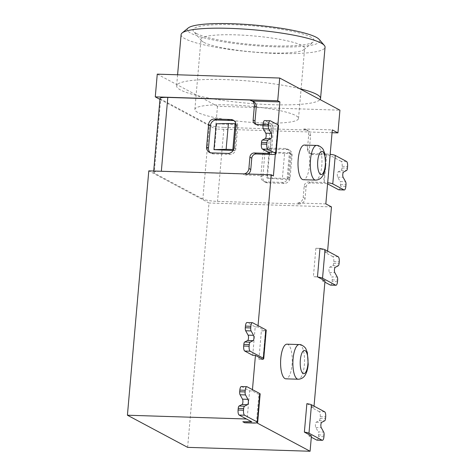 <?xml version="1.0" encoding="UTF-8"?>
<svg xmlns="http://www.w3.org/2000/svg" width="475" height="475" viewBox="0 0 475 475"><rect width="100%" height="100%" fill="white"/><g stroke="black" fill="none" stroke-linecap="round" stroke-linejoin="round"><path stroke-width="0.36" stroke-dasharray="2.38 1.78" d="M233.094 150.48L234.727 150.533L236.989 124.699L235.867 124.1M236.989 124.699L216.196 123.803M216.665 124.052L214.409 149.886M234.727 150.533L233.427 149.839M234.062 120.715A5.777 5.373 118.1 0 1 235.054 121.119A5.777 5.373 118.1 0 1 237.779 126.392L235.808 148.901A5.777 5.373 118.1 0 1 229.864 154.417L213.429 153.894A5.777 5.373 118.1 0 1 211.209 153.306A5.777 5.373 118.1 0 1 210.318 152.701M263.625 123.001A52.018 8.004 -175 0 0 298.508 118.495A52.018 8.004 -175 0 0 247.386 105.984A52.018 8.004 -175 0 0 194.869 109.428A52.018 8.004 -175 0 0 263.625 123.001M203.834 42.346A52.018 8.004 -175 0 0 269.752 52.945A52.018 8.004 -175 0 0 303.899 49.626A52.018 8.004 -175 0 0 304.635 48.438A52.018 8.004 -175 0 0 253.513 35.928A52.018 8.004 -175 0 0 200.996 39.372A52.018 8.004 -175 0 0 201.519 40.666A52.018 8.004 -175 0 0 203.834 42.346M196.329 33.446A60.794 9.352 -175 0 0 258.507 45.048A60.794 9.352 -175 0 0 313.268 41.948A60.794 9.352 -175 0 0 254.386 25.947A60.794 9.352 -175 0 0 193.622 31.487A60.794 9.352 -175 0 0 196.329 33.446M188.26 27.954A66.512 10.236 -175 0 0 190.944 33.274A66.512 10.236 -175 0 0 269.188 46.586A66.512 10.236 -175 0 0 319.164 39.407M284.572 153.467L269.557 152.279L267.294 178.113L282.31 179.301L284.572 153.467L291.294 153.68L289.032 179.514L282.31 179.301M181.106 34.616A72.248 11.115 -175 0 0 185.048 38.748A72.248 11.115 -175 0 0 264.527 52.903A72.248 11.115 -175 0 0 325.054 47.209M346.542 161.47L341.098 161.292A4.334 1.455 91.8 0 1 342.137 166.315L341.994 167.966A2.892 0.968 91.8 0 1 341.139 170.311L338.194 171.831A2.892 0.968 91.8 0 0 337.339 174.177A2.892 0.968 91.8 0 0 337.725 177.181L340.153 181.575L345.598 181.747M338.847 189.804A4.334 1.455 91.8 0 0 340.397 186.23L340.539 184.579A2.892 0.968 91.8 0 0 340.153 181.575M289.412 152.677L269.087 152.03L266.825 177.864L287.149 178.511L289.412 152.677L291.294 153.68M287.149 178.511L289.032 179.514M266.825 177.864L267.294 178.113M269.087 152.03L269.557 152.279M330.511 285.101A4.334 1.455 91.8 0 0 332.061 281.521L332.203 279.87A2.892 0.968 91.8 0 0 331.817 276.872L337.262 277.044M338.206 256.761L332.761 256.589A4.334 1.455 91.8 0 1 333.8 261.612L333.658 263.263A2.892 0.968 91.8 0 1 332.803 265.602L329.858 267.128A2.892 0.968 91.8 0 0 329.003 269.473A2.892 0.968 91.8 0 0 329.389 272.472L331.817 276.872M316.944 440.135A4.334 1.455 91.8 0 0 318.493 436.555L318.642 434.904A2.892 0.968 91.8 0 0 318.256 431.9L323.695 432.078M324.639 411.795L319.2 411.623A4.334 1.455 91.8 0 1 320.239 416.646L320.091 418.297A2.892 0.968 91.8 0 1 319.242 420.636L316.291 422.162A2.892 0.968 91.8 0 0 315.436 424.508A2.892 0.968 91.8 0 0 315.822 427.506L318.256 431.9M247.059 386.769L241.615 386.597A4.334 1.455 91.8 0 0 241.377 386.531M252.724 355.306L255.212 326.859L247.214 322.59A4.334 1.455 91.8 0 0 246.976 322.525M262.972 359.409L258.893 359.278A7.226 1.11 -175 0 0 262.503 359.159M258.893 359.278L261.381 330.832A7.226 1.11 5 0 0 264.991 330.713L261.381 330.832M266.226 330.208A7.226 1.11 5 0 1 264.991 330.713L257.931 326.942L258.05 325.642M299.565 88.635A72.248 11.115 -175 0 0 225.073 79.604A72.248 11.115 -175 0 0 177.116 84.74A72.248 11.115 -175 0 0 176.623 85.862A72.248 11.115 -175 0 0 180.565 89.995A72.248 11.115 -175 0 0 197.624 95.683A72.248 11.115 -175 0 0 272.116 104.714A72.248 11.115 -175 0 0 320.073 99.578M319.96 248.389L315.875 248.259A7.226 1.11 5 0 1 319.942 248.579M315.875 248.259L313.387 276.705A7.226 1.11 -175 0 1 317.941 277.091M251.649 421.723L246.555 419.003M244.726 422.774L242.868 421.485M252.819 423.035L244.75 422.489M341.098 161.292L330.267 155.515L327.774 183.956M260.906 176.011L262.871 153.496A5.777 5.373 118.1 0 1 268.814 147.98L285.249 148.503A5.777 5.373 118.1 0 1 287.476 149.097A5.777 5.373 118.1 0 1 290.195 154.363L288.224 176.878A5.777 5.373 118.1 0 1 282.287 182.394L265.852 181.872A5.777 5.373 118.1 0 1 263.625 181.284A5.777 5.373 118.1 0 1 260.906 176.011L262.788 177.015L264.753 154.5A5.777 5.373 118.1 0 1 270.697 148.984L287.132 149.506A5.777 5.373 118.1 0 1 289.358 150.1A5.777 5.373 118.1 0 1 292.077 155.373L290.106 177.882A5.777 5.373 118.1 0 1 284.169 183.398L267.728 182.875A5.777 5.373 118.1 0 1 265.507 182.287A5.777 5.373 118.1 0 1 262.788 177.015M157.261 74.142L217.479 106.281L339.928 110.176M241.615 386.597L249.612 390.866L247.148 419.027M332.761 256.589L324.763 252.32L322.276 280.767L324.882 282.162M319.2 411.623L311.202 407.354L308.714 435.801L311.321 437.196M256.85 422.839L256.458 422.625L258.923 394.464A7.226 1.11 -175 0 0 260.152 393.959M258.923 394.464L252.332 390.949L249.612 390.866M265.46 330.962L263.002 359.064M255.212 326.859L257.931 326.942M324.763 252.32L327.483 252.409L320.429 248.645M317.472 276.836L313.387 276.705M324.995 280.856L322.276 280.767M306.868 403.679L313.922 407.443L314.034 406.137M311.202 407.354L313.922 407.443M308.714 435.801L311.434 435.89M252.842 422.75A7.226 1.11 -175 0 0 256.458 422.625M304.398 145.047A17.337 5.819 -88.2 0 1 309.492 165.389A17.337 5.819 -88.2 0 1 303.293 179.71M286.977 344.173A17.337 5.819 -88.2 0 1 292.072 364.515A17.337 5.819 -88.2 0 1 285.873 378.836M330.267 155.515A2.82 0.433 5 0 0 326.693 154.939L313.09 154.506L311.208 153.502L326.105 153.977L323.617 182.424A7.226 1.11 -175 0 1 327.679 182.738M326.105 153.977A7.226 1.11 5 0 1 330.173 154.292M304.19 186.152L306.072 187.156L305.081 198.467A5.777 5.373 118.1 0 1 299.143 203.983L297.261 202.979A5.777 5.373 -61.9 0 0 303.198 197.463L304.19 186.152A4.406 4.097 118.1 0 1 308.72 181.949L323.617 182.424M306.072 187.156A4.406 4.097 118.1 0 1 310.603 182.952L324.205 183.386A2.82 0.433 -175 0 1 327.584 183.873M311.208 153.502A4.406 4.097 118.1 0 1 309.51 153.051A4.406 4.097 118.1 0 1 307.438 149.031L308.679 134.847A5.777 5.373 118.1 0 0 305.959 129.574A5.777 5.373 118.1 0 0 303.733 128.986L332.304 129.895M313.09 154.506A4.406 4.097 118.1 0 1 311.392 154.054A4.406 4.097 118.1 0 1 309.32 150.035L307.438 149.031M303.733 128.986L305.615 129.99A5.777 5.373 118.1 0 1 307.842 130.577A5.777 5.373 118.1 0 1 310.561 135.85L309.32 150.035M332.061 132.715L215.49 129.01L217.479 106.281M159.962 99.37L215.49 129.01M269.758 152.998L272.246 124.551L264.884 120.62A4.334 1.455 91.8 0 0 264.646 120.555M271.195 154.446L273.683 126A7.226 1.11 5 0 0 278.528 125.376M160.045 98.408A11.56 1.781 -175 0 0 160.681 99.073L209.333 125.038L202.861 199.031A11.56 1.781 -175 0 0 217.508 201.388L299.143 203.983M209.333 125.038A11.56 1.781 -175 0 0 223.98 127.395L217.508 201.388M202.861 199.031L154.203 173.066L160.681 99.073M244.174 173.898A5.777 5.373 118.1 0 1 242.957 173.998L244.839 175.002A5.777 5.373 -61.9 0 0 248.128 174.022M244.839 175.002L273.41 175.91M275.31 154.232L277.881 124.824M249.434 100.005L251.317 101.009L252.504 101.044M251.317 101.009A5.777 5.373 118.1 0 1 253.537 101.597M256.221 124.438A4.406 4.097 -61.9 0 0 257.094 125.073A4.406 4.097 -61.9 0 0 258.786 125.525L273.683 126M252.332 390.949L252.451 389.642M187.637 447.355L209.018 202.997L148.8 170.863M331.467 206.892L209.018 202.997M327.483 252.409L327.602 251.103M325.832 203.888L297.261 202.979M305.615 129.99L223.98 127.395M242.957 173.998L161.328 171.404A11.56 1.781 -175 0 0 153.573 172.401A11.56 1.781 -175 0 0 154.203 173.066M263.049 124.717L270.512 124.955A2.82 0.433 5 0 0 272.401 124.711L269.913 153.158M237.779 126.392L235.897 125.388M235.808 148.901L233.926 147.897M229.864 154.417L227.982 153.413M213.429 153.894L211.547 152.891M337.725 177.181L343.17 177.353M338.194 171.831L343.633 172.003M341.139 170.311L346.584 170.483M341.994 167.966L347.433 168.138M342.137 166.315L347.581 166.487M340.539 184.579L345.984 184.751M345.836 186.402L340.397 186.23M332.203 279.87L337.648 280.048M337.499 281.699L332.061 281.521M329.389 272.472L334.827 272.65M329.858 267.128L335.297 267.3M332.803 265.602L338.247 265.78M333.658 263.263L339.097 263.435M333.8 261.612L339.245 261.784M318.642 434.904L324.081 435.076M323.938 436.733L318.493 436.555M315.822 427.506L321.266 427.684M316.291 422.162L321.735 422.334M319.242 420.636L324.68 420.808M320.091 418.297L325.535 418.469M320.239 416.646L325.678 416.818M247.214 322.59L252.658 322.762M316.688 145.439A17.337 5.819 -88.2 0 1 321.783 165.781A17.337 5.819 -88.2 0 1 315.59 180.102M299.268 344.565A17.337 5.819 -88.2 0 1 304.362 364.907A17.337 5.819 -88.2 0 1 298.169 379.228M305.081 198.467L303.198 197.463M308.72 181.949L310.603 182.952M326.693 154.939L324.205 183.386M310.561 135.85L308.679 134.847M262.871 153.496L264.753 154.5M268.814 147.98L270.697 148.984M285.249 148.503L287.132 149.506M290.195 154.363L292.077 155.373M288.224 176.878L290.106 177.882M282.287 182.394L284.169 183.398M265.852 181.872L267.728 182.875M264.884 120.62L270.328 120.793M258.786 125.525L256.904 124.521M268.132 152.131L270.512 124.955M235.054 121.119L233.172 120.116M211.209 153.306L209.327 152.303M298.508 118.495L304.635 48.438M194.869 109.428L200.996 39.372M303.899 49.626L313.268 41.948M201.519 40.666L193.622 31.487M177.591 74.789L176.623 85.862M311.392 154.054L309.51 153.051M287.476 149.097L289.358 150.1M263.625 181.284L265.507 182.287M307.842 130.577L305.959 129.574M153.573 172.401L153.692 171.018M257.094 125.073L255.212 124.07"/><path stroke-width="0.71" d="M228.392 123.482L216.196 123.803L213.934 149.637L226.13 149.316L228.392 123.482L235.107 123.696L235.867 124.1M233.094 150.48L213.934 149.637M233.427 149.839L232.851 149.53L235.107 123.696M226.13 149.316L232.851 149.53M206.601 147.03L208.572 124.515A5.777 5.373 118.1 0 1 214.51 118.999L230.951 119.522A5.777 5.373 118.1 0 1 233.172 120.116A5.777 5.373 118.1 0 1 235.897 125.388L233.926 147.897A5.777 5.373 118.1 0 1 227.982 153.413L211.547 152.891A5.777 5.373 118.1 0 1 209.327 152.303A5.777 5.373 118.1 0 1 206.601 147.03L208.483 148.034L210.455 125.525A5.777 5.373 118.1 0 1 216.392 120.003L232.833 120.525A5.777 5.373 118.1 0 1 234.062 120.715M210.318 152.701A5.777 5.373 118.1 0 1 208.483 148.034M327.602 251.103L331.467 206.892L325.832 203.888L332.304 129.895L337.939 132.899L339.928 110.176L320.073 99.578A72.248 11.115 -175 0 0 320.566 98.456L325.054 47.209A72.248 11.115 -175 0 0 324.324 45.404L319.164 39.407A66.512 10.236 -175 0 0 254.463 25.074A66.512 10.236 -175 0 0 188.26 27.954L182.133 32.965A72.248 11.115 -175 0 0 181.106 34.616L177.591 74.789M324.324 45.404A72.248 11.115 -175 0 0 254.048 29.836A72.248 11.115 -175 0 0 182.133 32.965M330.173 154.292A7.226 1.11 5 0 1 335.261 155.444L346.542 161.47A4.334 1.455 91.8 0 1 347.581 166.487L347.433 168.138A2.892 0.968 91.8 0 1 346.584 170.483L343.633 172.003A2.892 0.968 91.8 0 0 342.784 174.349A2.892 0.968 91.8 0 0 343.17 177.353L345.598 181.747A2.892 0.968 91.8 0 1 345.984 184.751L345.836 186.402A4.334 1.455 91.8 0 1 344.286 189.982A4.334 1.455 91.8 0 1 344.054 189.917L332.773 183.89A7.226 1.11 -175 0 0 327.679 182.738M245.433 326.105L245.284 327.756A2.892 0.968 91.8 0 0 245.67 330.76L251.115 330.933A2.892 0.968 91.8 0 1 250.729 327.928L250.871 326.277L245.433 326.105A4.334 1.455 91.8 0 1 246.976 322.525L252.421 322.697A4.334 1.455 91.8 0 0 250.871 326.277M245.67 330.76L248.098 335.154A2.892 0.968 91.8 0 1 248.484 338.158A2.892 0.968 91.8 0 1 247.635 340.498L244.684 342.024L250.129 342.196L253.074 340.67A2.892 0.968 91.8 0 0 253.929 338.331A2.892 0.968 91.8 0 0 253.543 335.326L251.115 330.933M244.684 342.024A2.892 0.968 91.8 0 0 243.829 344.363L243.687 346.014A4.334 1.455 91.8 0 0 244.726 351.037L252.724 355.306L255.443 355.389L262.503 359.159A7.226 1.11 -175 0 0 263.738 358.655A7.226 1.11 -175 0 0 263.34 358.239L265.828 329.793L252.658 322.762A4.334 1.455 91.8 0 0 252.421 322.697M250.129 342.196A2.892 0.968 91.8 0 0 249.274 344.535L249.132 346.192A4.334 1.455 91.8 0 0 250.171 351.209L263.34 358.239M244.566 415.215A4.334 1.455 -88.2 0 1 243.533 410.192L243.675 408.542A2.892 0.968 -88.2 0 1 244.53 406.202L247.475 404.676A2.892 0.968 -88.2 0 0 248.33 402.331A2.892 0.968 -88.2 0 0 247.944 399.332L245.516 394.939A2.892 0.968 -88.2 0 1 245.13 391.934L245.272 390.284A4.334 1.455 -88.2 0 1 246.822 386.703A4.334 1.455 -88.2 0 1 247.059 386.769L259.76 393.549A7.226 1.11 -175 0 1 260.152 393.959L257.664 422.406A7.226 1.11 -175 0 0 257.272 421.996L244.566 415.215L239.127 415.043L251.91 421.901L242.844 421.77L251.649 421.723M243.533 410.192L238.088 410.02A4.334 1.455 91.8 0 0 239.127 415.043M238.088 410.02L238.23 408.369A2.892 0.968 91.8 0 1 239.085 406.03L242.03 404.504A2.892 0.968 91.8 0 0 242.885 402.159A2.892 0.968 91.8 0 0 242.499 399.154L240.071 394.761A2.892 0.968 91.8 0 1 239.685 391.762L239.828 390.106A4.334 1.455 91.8 0 1 241.377 386.531L246.822 386.703M337.499 281.699L337.648 280.048A2.892 0.968 91.8 0 0 337.262 277.044L334.827 272.65A2.892 0.968 91.8 0 1 334.442 269.646A2.892 0.968 91.8 0 1 335.297 267.3L338.247 265.78A2.892 0.968 91.8 0 0 339.097 263.435L339.245 261.784A4.334 1.455 91.8 0 0 338.206 256.761L325.031 249.731L322.543 278.178L335.718 285.208A4.334 1.455 91.8 0 0 335.95 285.273A4.334 1.455 91.8 0 0 337.499 281.699M323.938 436.733L324.081 435.076A2.892 0.968 91.8 0 0 323.695 432.078L321.266 427.684A2.892 0.968 91.8 0 1 320.88 424.68A2.892 0.968 91.8 0 1 321.735 422.334L324.68 420.808A2.892 0.968 91.8 0 0 325.535 418.469L325.678 416.818A4.334 1.455 91.8 0 0 324.639 411.795L311.469 404.765L308.982 433.212L322.151 440.242A4.334 1.455 91.8 0 0 322.388 440.307A4.334 1.455 91.8 0 0 323.938 436.733M265.828 329.793A7.226 1.11 5 0 1 266.226 330.208L263.738 358.655M320.566 98.456A72.248 11.115 -175 0 0 299.565 88.635L279.71 78.037L157.261 74.142L155.272 96.87L159.962 99.37M324.882 282.162L330.273 285.036A4.334 1.455 91.8 0 0 330.511 285.101L335.95 285.273M319.942 248.579A7.226 1.11 5 0 1 320.429 248.645A7.226 1.11 5 0 1 325.031 249.731M322.543 278.178A7.226 1.11 -175 0 0 317.941 277.091L317.472 276.836L319.96 248.389L320.429 248.645M311.321 437.196L316.712 440.07A4.334 1.455 91.8 0 0 316.944 440.135L322.388 440.307M242.844 421.77L244.726 422.774L252.819 423.035A7.226 1.11 -175 0 0 257.664 422.406M327.584 183.873A2.82 0.433 -175 0 1 327.774 183.956L338.61 189.739A4.334 1.455 91.8 0 0 338.847 189.804L344.286 189.982M267.841 149.239L262.396 149.067A4.334 1.455 91.8 0 1 261.357 144.044L261.499 142.393A2.892 0.968 91.8 0 1 262.354 140.054L265.305 138.528A2.892 0.968 91.8 0 0 266.154 136.183A2.892 0.968 91.8 0 0 265.768 133.184L263.34 128.79L268.785 128.963L271.213 133.356A2.892 0.968 91.8 0 1 271.599 136.361A2.892 0.968 91.8 0 1 270.744 138.7L267.799 140.226A2.892 0.968 91.8 0 0 266.944 142.565L266.802 144.216A4.334 1.455 91.8 0 0 267.841 149.239L275.648 153.407L278.136 124.961L270.328 120.793A4.334 1.455 91.8 0 0 270.091 120.727A4.334 1.455 91.8 0 0 268.541 124.308L268.399 125.958A2.892 0.968 91.8 0 0 268.785 128.963M270.091 120.727L264.646 120.555A4.334 1.455 91.8 0 0 263.103 124.135L262.954 125.786A2.892 0.968 91.8 0 0 263.34 128.79M263.002 359.064L262.972 359.409L262.503 359.159M320.073 99.578L299.565 88.635M314.034 406.137L324.995 280.856L317.941 277.091M308.982 433.212A7.226 1.11 -175 0 0 304.374 432.125L306.868 403.679A7.226 1.11 5 0 1 311.469 404.765M246.555 419.003L127.419 415.215L187.637 447.355L310.092 451.25L311.434 435.89L304.374 432.125M310.092 451.25L256.85 422.839M315.59 180.102L303.293 179.71A17.337 5.819 -88.2 0 1 298.033 162.195A17.337 5.819 -88.2 0 1 304.398 145.047L316.688 145.439A17.337 5.819 -88.2 0 0 310.323 162.587A17.337 5.819 -88.2 0 0 315.59 180.102C319.687 180.001 321.842 177.306 322.537 176.053C324.217 173.304 325.25 169.712 325.624 165.288L324.758 153.413L323.38 149.94C323.071 148.337 318.618 144.905 316.688 145.439M298.169 379.228L285.873 378.836A17.337 5.819 -88.2 0 1 280.612 361.321A17.337 5.819 -88.2 0 1 286.977 344.173L299.268 344.565A17.337 5.819 -88.2 0 0 292.903 361.713A17.337 5.819 -88.2 0 0 298.169 379.228C302.266 379.127 304.422 376.432 305.116 375.179C306.797 372.43 307.83 368.838 308.204 364.414L307.337 352.539L305.959 349.066C305.651 347.463 301.197 344.031 299.268 344.565M337.939 132.899L332.061 132.715M279.71 78.037L277.721 100.765L155.272 96.87M262.396 149.067L269.758 152.998A2.82 0.433 -175 0 1 269.913 153.158A2.82 0.433 -175 0 1 268.025 153.401L268.132 152.131M278.136 124.961A7.226 1.11 5 0 1 278.528 125.376L276.04 153.823A7.226 1.11 -175 0 0 275.648 153.407M244.174 173.898A5.777 5.373 118.1 0 0 248.9 168.482L249.886 157.172A4.406 4.097 118.1 0 1 254.416 152.968L256.298 153.971L271.195 154.446A7.226 1.11 -175 0 0 276.04 153.823M256.298 153.971A4.406 4.097 -61.9 0 0 251.768 158.181L250.782 169.486A5.777 5.373 -61.9 0 1 248.128 174.022M258.05 325.642L271.249 174.758L273.41 175.91L275.31 154.232M277.881 124.824L279.888 101.917L252.504 101.044M161.34 171.261L167.8 97.411L249.434 100.005A5.777 5.373 118.1 0 1 251.655 100.593L253.537 101.597A5.777 5.373 118.1 0 1 256.257 106.869L255.016 121.054A4.406 4.097 -61.9 0 0 256.221 124.438M252.451 389.642L255.443 355.389M271.249 174.758L148.8 170.863L127.419 415.215M277.721 100.765L279.888 101.917M167.8 97.411A11.56 1.781 -175 0 0 160.045 98.408L153.692 171.018M251.655 100.593A5.777 5.373 118.1 0 1 254.374 105.866L256.257 106.869M263.049 124.717L256.904 124.521A4.406 4.097 118.1 0 1 255.212 124.07A4.406 4.097 118.1 0 1 253.133 120.05L254.374 105.866M254.416 152.968L268.025 153.401M210.455 125.525L208.572 124.515M216.392 120.003L214.51 118.999M232.833 120.525L230.951 119.522M325.316 164.956A11.608 3.895 -88.2 0 1 318.778 171.831A11.608 3.895 -88.2 0 1 320.512 152.036A11.608 3.895 -88.2 0 1 325.316 164.956M307.895 364.082A11.608 3.895 -88.2 0 1 301.358 370.957A11.608 3.895 -88.2 0 1 303.086 351.162A11.608 3.895 -88.2 0 1 307.895 364.082M245.284 327.756L250.729 327.928M248.098 335.154L253.543 335.326M247.635 340.498L253.074 340.67M243.829 344.363L249.274 344.535M243.687 346.014L249.132 346.192M239.685 391.762L245.13 391.934M245.272 390.284L239.828 390.106M240.071 394.761L245.516 394.939M242.499 399.154L247.944 399.332M242.03 404.504L247.475 404.676M239.085 406.03L244.53 406.202M238.23 408.369L243.675 408.542M250.171 351.209L244.726 351.037M330.273 285.036L335.718 285.208M316.712 440.07L322.151 440.242M257.272 421.996L259.76 393.549M338.61 189.739L344.054 189.917M335.261 155.444L332.773 183.89M265.768 133.184L271.213 133.356M265.305 138.528L270.744 138.7M262.954 125.786L268.399 125.958M268.541 124.308L263.103 124.135M261.499 142.393L266.944 142.565M261.357 144.044L266.802 144.216M262.354 140.054L267.799 140.226M255.016 121.054L253.133 120.05M249.886 157.172L251.768 158.181M248.9 168.482L250.782 169.486"/></g></svg>
